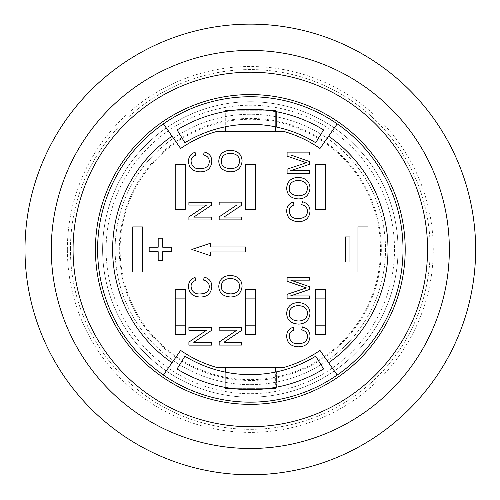 <?xml version="1.0" encoding="UTF-8"?>
<svg xmlns="http://www.w3.org/2000/svg" width="500" height="500" viewBox="0 0 500 500"><rect width="100%" height="100%" fill="white"/><g stroke="black" fill="none" stroke-linecap="round" stroke-linejoin="round"><path stroke-width="0.38" stroke-dasharray="2.5 1.88" d="M315.406 334.575L315.406 289.513L325.419 289.513L325.419 334.575L315.406 334.575M315.406 322.056L315.406 302.031L315.406 322.056L325.419 322.056L325.419 302.031L325.419 322.056L315.406 322.056M325.419 302.031L315.406 302.031L325.419 302.031M245.306 334.575L245.306 289.513L255.325 289.513L255.325 334.575L245.306 334.575M245.306 322.056L245.306 302.031L245.306 322.056L255.325 322.056L255.325 302.031L255.325 322.056L245.306 322.056M255.325 302.031L245.306 302.031L255.325 302.031M175.212 334.575L175.212 289.513L185.225 289.513L185.225 334.575L175.212 334.575M175.212 322.056L175.212 302.031L175.212 322.056L185.225 322.056L185.225 302.031L185.225 322.056L175.212 322.056M185.225 302.031L175.212 302.031L185.225 302.031M250.312 402.169A152.713 152.713 0 0 1 118.062 173.1A152.713 152.713 0 0 1 382.569 173.1A152.713 152.713 0 0 1 250.312 402.169M275.35 372.106A125.175 125.175 0 0 1 225.281 372.106L225.281 387.4A140.194 140.194 0 0 0 233.625 388.656L267.006 388.656A140.194 140.194 0 0 0 275.35 387.4L275.35 372.106A125.175 125.175 0 0 0 276.6 371.844L276.6 387.169A140.194 140.194 0 0 1 275.35 387.4M225.281 367.375L275.35 367.375L225.281 367.375L225.281 388.656L275.35 388.656L275.35 367.375M233.625 388.656A140.194 140.194 0 0 0 267.006 388.656M225.281 372.106A125.175 125.175 0 0 1 224.031 371.844L224.031 387.169A140.194 140.194 0 0 0 225.281 387.4M224.031 371.844L224.031 387.169A140.194 140.194 0 0 1 177.062 368.994L184.913 356.188A125.175 125.175 0 0 0 224.031 371.844M276.6 371.844L276.6 387.169A140.194 140.194 0 0 0 323.569 368.994L315.719 356.188A125.175 125.175 0 0 1 276.6 371.844M337.219 375.031L319.988 350.425A122.669 122.669 0 0 1 284.125 367.375L216.5 367.375A122.669 122.669 0 0 1 180.644 350.425L163.412 375.031M328.6 362.731A137.694 137.694 0 0 0 328.6 136.188M172.031 136.188A137.694 137.694 0 0 0 172.031 362.731M218.781 161.031C219.269 154.2 223.169 150.612 230.475 150.262C237.894 150.794 241.762 154.381 242.087 161.031C241.369 167.931 237.581 171.525 230.738 171.812C223.006 171.388 219.025 167.794 218.781 161.031M219.175 219.9L219.175 216.844L236.863 204.994L219.175 204.994L219.175 202.144L241.706 202.144L241.706 205.2L224.019 217.05L241.706 217.05L241.706 219.9L219.175 219.9M287.094 173.637L287.094 169.156L306.375 162.731L287.094 156.119L287.094 152.119L309.625 152.119L309.625 154.987L290.769 154.987L309.625 161.562L309.625 164.244L290.438 170.769L309.625 170.769L309.625 173.637L287.094 173.637M286.694 313.325C287.181 306.494 291.081 302.906 298.394 302.556C305.806 303.087 309.675 306.675 310 313.325C309.281 320.225 305.494 323.819 298.65 324.106C290.919 323.681 286.938 320.087 286.694 313.325M302.462 326.887C307.425 328.281 309.938 331.388 310 336.213C309.475 343.294 305.531 346.825 298.188 346.812C290.763 346.35 286.931 342.8 286.694 336.163C286.812 331.55 289 328.581 293.256 327.269L293.962 330.206C290.756 331.231 289.188 333.237 289.256 336.231C289.913 341.463 292.887 343.963 298.169 343.738C304.225 343.55 307.319 341.125 307.444 336.469C307.431 333.013 305.519 330.819 301.706 329.875L302.462 326.887M204.275 277.1C209.237 278.488 211.75 281.6 211.812 286.425C211.287 293.506 207.35 297.038 200 297.019C192.575 296.556 188.75 293.012 188.512 286.369C188.625 281.756 190.812 278.794 195.069 277.475L195.775 280.413C192.569 281.438 191 283.444 191.069 286.438C191.731 291.669 194.7 294.169 199.981 293.944C206.044 293.756 209.131 291.331 209.256 286.681C209.244 283.225 207.331 281.025 203.519 280.087L204.275 277.1M188.906 345.138L188.906 342.081L206.594 330.231L188.906 330.231L188.906 327.381L211.438 327.381L211.438 330.438L193.75 342.287L211.438 342.287L211.438 345.138L188.906 345.138M245.644 251.962L210.6 251.962L210.6 255.719L191.819 249.456L210.6 243.2L210.6 246.956L245.644 246.956L245.644 251.962M219.175 345.075L219.175 342.019L236.863 330.169L219.175 330.169L219.175 327.319L241.706 327.319L241.706 330.375L224.019 342.225L241.706 342.225L241.706 345.075L219.175 345.075M218.781 286.206C219.269 279.375 223.169 275.788 230.475 275.438C237.894 275.969 241.762 279.556 242.087 286.206C241.369 293.106 237.581 296.7 230.738 296.988C223.006 296.562 219.025 292.969 218.781 286.206M287.094 298.812L287.094 294.331L306.375 287.906L287.094 281.294L287.094 277.294L309.625 277.294L309.625 280.163L290.769 280.163L309.625 286.737L309.625 289.419L290.438 295.944L309.625 295.944L309.625 298.812L287.094 298.812M302.462 201.713C307.425 203.106 309.938 206.213 310 211.038C309.475 218.119 305.531 221.65 298.188 221.637C290.763 221.175 286.931 217.625 286.694 210.987C286.812 206.375 289 203.406 293.256 202.094L293.962 205.031C290.756 206.056 289.188 208.062 289.256 211.056C289.913 216.287 292.887 218.787 298.169 218.562C304.225 218.375 307.319 215.95 307.444 211.294C307.431 207.838 305.519 205.644 301.706 204.7L302.462 201.713M286.694 188.15C287.181 181.319 291.081 177.731 298.394 177.381C305.806 177.913 309.675 181.5 310 188.15C309.281 195.05 305.494 198.644 298.65 198.931C290.919 198.506 286.938 194.913 286.694 188.15M188.906 219.963L188.906 216.906L206.594 205.056L188.906 205.056L188.906 202.206L211.438 202.206L211.438 205.263L193.75 217.113L211.438 217.113L211.438 219.963L188.906 219.963M204.275 151.925C209.237 153.312 211.75 156.425 211.812 161.25C211.287 168.331 207.35 171.863 200 171.844C192.575 171.381 188.75 167.838 188.512 161.194C188.625 156.581 190.812 153.619 195.069 152.3L195.775 155.238C192.569 156.263 191 158.269 191.069 161.262C191.731 166.494 194.7 168.994 199.981 168.769C206.044 168.581 209.131 166.156 209.256 161.506C209.244 158.05 207.331 155.85 203.519 154.913L204.275 151.925M149.175 247.206L158.188 247.206L158.188 238.194L162.694 238.194L162.694 247.206L171.706 247.206L171.706 251.713L162.694 251.713L162.694 260.725L158.188 260.725L158.188 251.713L149.175 251.713L149.175 247.206M349.956 236.938L349.956 261.975L345.45 261.975L345.45 236.938L349.956 236.938M275.35 111.512A140.194 140.194 0 0 0 267.006 110.256L233.625 110.256A140.194 140.194 0 0 0 225.281 111.512L225.281 126.812A125.175 125.175 0 0 1 275.35 126.812L275.35 111.512A140.194 140.194 0 0 1 276.6 111.75A140.194 140.194 0 0 1 323.569 129.919L315.719 142.731A125.175 125.175 0 0 0 276.6 127.075L276.6 111.75L276.6 127.075A125.175 125.175 0 0 0 275.35 126.812M275.35 131.537L225.281 131.537L225.281 110.256L275.35 110.256L275.35 131.537L225.281 131.537M225.281 111.512A140.194 140.194 0 0 0 224.031 111.75L224.031 127.075A125.175 125.175 0 0 1 225.281 126.812M267.006 110.256A140.194 140.194 0 0 0 233.625 110.256M224.031 127.075L224.031 111.75A140.194 140.194 0 0 0 177.062 129.919L184.913 142.731A125.175 125.175 0 0 1 224.031 127.075M337.219 123.881L319.988 148.488A122.669 122.669 0 0 0 284.125 131.537L216.5 131.537A122.669 122.669 0 0 0 180.644 148.488L163.412 123.881M289.256 188.131C289.006 192.812 292.15 195.387 298.681 195.856C304.312 195.5 307.238 192.938 307.444 188.162C307.319 183.35 304.294 180.781 298.356 180.456C292.569 180.688 289.531 183.25 289.256 188.131M221.344 286.188C221.094 290.869 224.237 293.444 230.769 293.913C236.4 293.562 239.319 290.994 239.525 286.219C239.406 281.406 236.381 278.837 230.444 278.512C224.65 278.744 221.619 281.306 221.344 286.188M289.256 313.306C289.006 317.987 292.15 320.562 298.681 321.031C304.312 320.675 307.238 318.113 307.444 313.337C307.319 308.525 304.294 305.956 298.356 305.631C292.569 305.863 289.531 308.425 289.256 313.306M221.344 161.012C221.094 165.694 224.237 168.269 230.769 168.738C236.4 168.388 239.319 165.819 239.525 161.044C239.406 156.231 236.381 153.663 230.444 153.338C224.65 153.569 221.619 156.131 221.344 161.012M367.981 271.988L367.981 226.925L357.962 226.925L357.962 271.988L367.981 271.988M132.65 226.925L132.65 271.988L142.662 271.988L142.662 226.925L132.65 226.925M175.212 164.338L175.212 209.4L185.225 209.4L185.225 164.338L175.212 164.338M325.419 164.338L315.406 164.338L315.406 209.4L325.419 209.4L325.419 164.338M255.325 209.4L255.325 164.338L245.306 164.338L245.306 209.4L255.325 209.4M102.606 249.456A147.706 147.706 0 0 1 324.169 121.538A147.706 147.706 0 0 1 324.169 377.375A147.706 147.706 0 0 1 102.606 249.456A147.706 147.706 0 0 1 250.312 101.75A147.706 147.706 0 0 1 398.019 249.456A147.706 147.706 0 0 1 250.312 397.163A147.706 147.706 0 0 1 102.606 249.456A147.706 147.706 0 0 1 324.169 121.538A147.706 147.706 0 0 1 324.169 377.375A147.706 147.706 0 0 1 102.606 249.456A147.706 147.706 0 0 1 324.169 121.538A147.706 147.706 0 0 1 324.169 377.375A147.706 147.706 0 0 1 102.606 249.456A147.706 147.706 0 0 1 250.312 101.75A147.706 147.706 0 0 1 398.019 249.456A147.706 147.706 0 0 1 250.312 397.163A147.706 147.706 0 0 1 102.606 249.456M120.131 249.456A130.181 130.181 0 0 0 250.312 379.637A130.181 130.181 0 0 0 380.5 249.456A130.181 130.181 0 0 0 250.312 119.275A130.181 130.181 0 0 0 120.131 249.456M70.438 249.456A179.875 179.875 0 0 1 340.256 93.681A179.875 179.875 0 0 1 340.256 405.238A179.875 179.875 0 0 1 70.438 249.456A179.875 179.875 0 0 0 340.256 405.238A179.875 179.875 0 0 0 340.256 93.681A179.875 179.875 0 0 0 70.438 249.456M250.312 448.488A199.031 199.031 0 0 0 422.681 149.944A199.031 199.031 0 0 0 77.95 149.944A199.031 199.031 0 0 0 250.312 448.488M427.562 249.456A177.25 177.25 0 0 1 161.694 402.956A177.25 177.25 0 0 1 161.694 95.956A177.25 177.25 0 0 1 427.562 249.456M67.369 249.456A182.95 182.95 0 0 1 341.788 91.019A182.95 182.95 0 0 1 341.788 407.894A182.95 182.95 0 0 1 67.369 249.456M250.312 474.775A225.312 225.312 0 0 0 475.631 249.456A225.312 225.312 0 0 0 250.312 24.144A225.312 225.312 0 0 0 25 249.456A225.312 225.312 0 0 0 250.312 474.775M115.125 249.456A135.188 135.188 0 0 1 317.913 132.381A135.188 135.188 0 0 1 317.913 366.538A135.188 135.188 0 0 1 115.125 249.456A135.188 135.188 0 0 1 317.913 132.381A135.188 135.188 0 0 1 317.913 366.538A135.188 135.188 0 0 1 115.125 249.456M381.337 249.456A131.019 131.019 0 0 1 184.806 362.925A131.019 131.019 0 0 1 184.806 135.988A131.019 131.019 0 0 1 381.337 249.456M106.094 249.456A144.219 144.219 0 0 0 250.312 393.675A144.219 144.219 0 0 0 394.531 249.456A144.219 144.219 0 0 0 250.312 105.237A144.219 144.219 0 0 0 106.094 249.456"/><path stroke-width="0.75" d="M315.406 334.575L315.406 289.513L325.419 289.513L325.419 334.575L315.406 334.575M325.419 298.9L315.406 298.9M315.406 325.188L325.419 325.188M245.306 334.575L245.306 289.513L255.325 289.513L255.325 334.575L245.306 334.575M255.325 298.9L245.306 298.9M245.306 325.188L255.325 325.188M175.212 334.575L175.212 289.513L185.225 289.513L185.225 334.575L175.212 334.575M185.225 298.9L175.212 298.9M175.212 325.188L185.225 325.188M163.412 375.031A152.713 152.713 0 0 1 163.412 123.881A152.713 152.713 0 0 1 337.219 123.881A152.713 152.713 0 0 1 250.312 402.169A152.713 152.713 0 0 1 163.412 375.031L180.644 350.425A122.669 122.669 0 0 0 216.5 367.375L284.125 367.375A122.669 122.669 0 0 0 319.988 350.425L337.219 375.031M275.35 367.375L275.35 372.106M225.281 367.375L225.281 372.106M275.35 387.4L275.35 388.656L267.006 388.656M225.281 387.4L225.281 388.656L233.625 388.656M177.062 368.994A140.194 140.194 0 0 0 323.569 368.994L315.719 356.188A125.175 125.175 0 0 1 184.913 356.188L177.062 368.994M337.219 123.881L319.988 148.488A122.669 122.669 0 0 0 284.125 131.537L216.5 131.537A122.669 122.669 0 0 0 180.644 148.488L163.412 123.881M255.325 164.338L255.325 209.4L245.306 209.4L245.306 164.338L255.325 164.338M315.406 164.338L325.419 164.338L325.419 209.4L315.406 209.4L315.406 164.338M175.212 209.4L175.212 164.338L185.225 164.338L185.225 209.4L175.212 209.4M132.65 271.988L132.65 226.925L142.662 226.925L142.662 271.988L132.65 271.988M367.981 226.925L367.981 271.988L357.962 271.988L357.962 226.925L367.981 226.925M328.6 136.188A137.694 137.694 0 0 1 328.6 362.731M275.35 111.512L275.35 110.256L267.006 110.256M225.281 131.537L225.281 126.812M275.35 131.537L275.35 126.812M225.281 111.512L225.281 110.256L233.625 110.256M315.719 142.731A125.175 125.175 0 0 0 184.913 142.731L177.062 129.919A140.194 140.194 0 0 1 323.569 129.919L315.719 142.731M172.031 362.731A137.694 137.694 0 0 1 172.031 136.188M349.956 261.975L349.956 236.938L345.45 236.938L345.45 261.975L349.956 261.975M149.175 251.713L158.188 251.713L158.188 260.725L162.694 260.725L162.694 251.713L171.706 251.713L171.706 247.206L162.694 247.206L162.694 238.194L158.188 238.194L158.188 247.206L149.175 247.206L149.175 251.713M204.275 151.925C209.237 153.312 211.75 156.425 211.812 161.25C211.287 168.331 207.35 171.863 200 171.844C192.575 171.381 188.75 167.838 188.512 161.194C188.625 156.581 190.812 153.619 195.069 152.3L195.775 155.238C192.569 156.263 191 158.269 191.069 161.262C191.731 166.494 194.7 168.994 199.981 168.769C206.044 168.581 209.131 166.156 209.256 161.506C209.244 158.05 207.331 155.85 203.519 154.913L204.275 151.925M188.906 219.963L188.906 216.906L206.594 205.056L188.906 205.056L188.906 202.206L211.438 202.206L211.438 205.263L193.75 217.113L211.438 217.113L211.438 219.963L188.906 219.963M298.681 195.856C292.15 195.387 289.006 192.812 289.256 188.131C289.531 183.25 292.569 180.688 298.356 180.456C304.294 180.781 307.319 183.35 307.444 188.162C307.238 192.938 304.312 195.5 298.681 195.856M286.694 188.15C287.181 181.319 291.081 177.731 298.394 177.381C305.806 177.913 309.675 181.5 310 188.15C309.281 195.05 305.494 198.644 298.65 198.931C290.919 198.506 286.938 194.913 286.694 188.15M302.462 201.713C307.425 203.106 309.938 206.213 310 211.038C309.475 218.119 305.531 221.65 298.188 221.637C290.763 221.175 286.931 217.625 286.694 210.987C286.812 206.375 289 203.406 293.256 202.094L293.962 205.031C290.756 206.056 289.188 208.062 289.256 211.056C289.913 216.287 292.887 218.787 298.169 218.562C304.225 218.375 307.319 215.95 307.444 211.294C307.431 207.838 305.519 205.644 301.706 204.7L302.462 201.713M287.094 298.812L287.094 294.331L306.375 287.906L287.094 281.294L287.094 277.294L309.625 277.294L309.625 280.163L290.769 280.163L309.625 286.737L309.625 289.419L290.438 295.944L309.625 295.944L309.625 298.812L287.094 298.812M230.769 293.913C224.237 293.444 221.094 290.869 221.344 286.188C221.619 281.306 224.65 278.744 230.444 278.512C236.381 278.837 239.406 281.406 239.525 286.219C239.319 290.994 236.4 293.562 230.769 293.913M218.781 286.206C219.269 279.375 223.169 275.788 230.475 275.438C237.894 275.969 241.762 279.556 242.087 286.206C241.369 293.106 237.581 296.7 230.738 296.988C223.006 296.562 219.025 292.969 218.781 286.206M219.175 345.075L219.175 342.019L236.863 330.169L219.175 330.169L219.175 327.319L241.706 327.319L241.706 330.375L224.019 342.225L241.706 342.225L241.706 345.075L219.175 345.075M245.644 251.962L210.6 251.962L210.6 255.719L191.819 249.456L210.6 243.2L210.6 246.956L245.644 246.956L245.644 251.962M188.906 345.138L188.906 342.081L206.594 330.231L188.906 330.231L188.906 327.381L211.438 327.381L211.438 330.438L193.75 342.287L211.438 342.287L211.438 345.138L188.906 345.138M204.275 277.1C209.237 278.488 211.75 281.6 211.812 286.425C211.287 293.506 207.35 297.038 200 297.019C192.575 296.556 188.75 293.012 188.512 286.369C188.625 281.756 190.812 278.794 195.069 277.475L195.775 280.413C192.569 281.438 191 283.444 191.069 286.438C191.731 291.669 194.7 294.169 199.981 293.944C206.044 293.756 209.131 291.331 209.256 286.681C209.244 283.225 207.331 281.025 203.519 280.087L204.275 277.1M302.462 326.887C307.425 328.281 309.938 331.388 310 336.213C309.475 343.294 305.531 346.825 298.188 346.812C290.763 346.35 286.931 342.8 286.694 336.163C286.812 331.55 289 328.581 293.256 327.269L293.962 330.206C290.756 331.231 289.188 333.237 289.256 336.231C289.913 341.463 292.887 343.963 298.169 343.738C304.225 343.55 307.319 341.125 307.444 336.469C307.431 333.013 305.519 330.819 301.706 329.875L302.462 326.887M298.681 321.031C292.15 320.562 289.006 317.987 289.256 313.306C289.531 308.425 292.569 305.863 298.356 305.631C304.294 305.956 307.319 308.525 307.444 313.337C307.238 318.113 304.312 320.675 298.681 321.031M286.694 313.325C287.181 306.494 291.081 302.906 298.394 302.556C305.806 303.087 309.675 306.675 310 313.325C309.281 320.225 305.494 323.819 298.65 324.106C290.919 323.681 286.938 320.087 286.694 313.325M287.094 173.637L287.094 169.156L306.375 162.731L287.094 156.119L287.094 152.119L309.625 152.119L309.625 154.987L290.769 154.987L309.625 161.562L309.625 164.244L290.438 170.769L309.625 170.769L309.625 173.637L287.094 173.637M219.175 219.9L219.175 216.844L236.863 204.994L219.175 204.994L219.175 202.144L241.706 202.144L241.706 205.2L224.019 217.05L241.706 217.05L241.706 219.9L219.175 219.9M230.769 168.738C224.237 168.269 221.094 165.694 221.344 161.012C221.619 156.131 224.65 153.569 230.444 153.338C236.381 153.663 239.406 156.231 239.525 161.044C239.319 165.819 236.4 168.388 230.769 168.738M218.781 161.031C219.269 154.2 223.169 150.612 230.475 150.262C237.894 150.794 241.762 154.381 242.087 161.031C241.369 167.931 237.581 171.525 230.738 171.812C223.006 171.388 219.025 167.794 218.781 161.031M427.562 249.456A177.25 177.25 0 0 1 250.312 426.706A177.25 177.25 0 0 1 73.069 249.456A177.25 177.25 0 0 1 250.312 72.213A177.25 177.25 0 0 1 427.562 249.456A177.25 177.25 0 0 1 250.312 426.706A177.25 177.25 0 0 1 73.069 249.456A177.25 177.25 0 0 1 250.312 72.213A177.25 177.25 0 0 1 427.562 249.456M250.312 448.488A199.031 199.031 0 0 1 51.288 249.456A199.031 199.031 0 0 1 250.312 50.431A199.031 199.031 0 0 1 449.344 249.456A199.031 199.031 0 0 1 250.312 448.488M250.312 474.775A225.312 225.312 0 0 1 55.188 136.8A225.312 225.312 0 0 1 445.444 136.8A225.312 225.312 0 0 1 250.312 474.775M95.425 249.456A154.894 154.894 0 0 0 327.762 383.6A154.894 154.894 0 0 0 327.762 115.319A154.894 154.894 0 0 0 95.425 249.456"/></g></svg>
